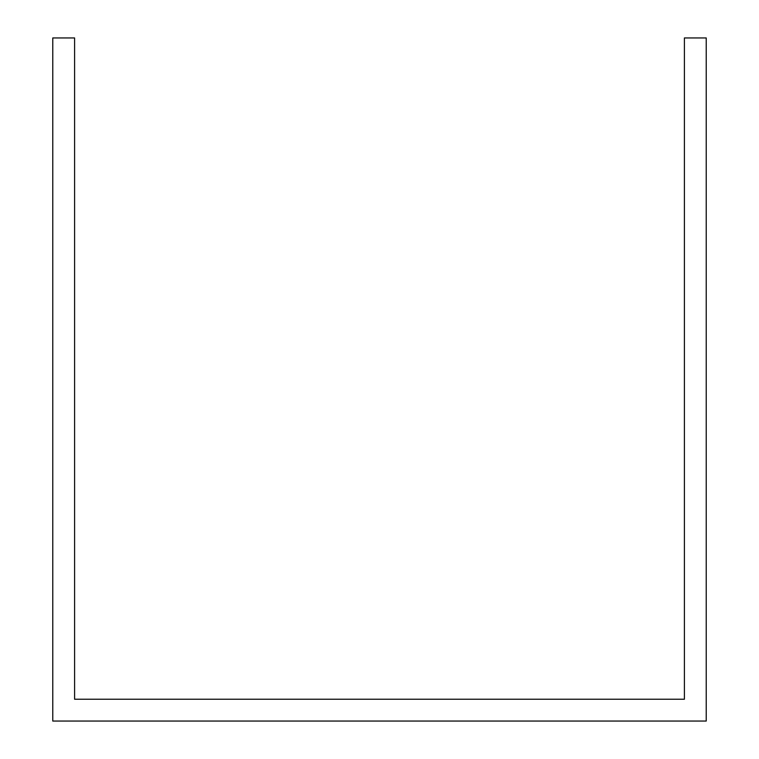 <?xml version="1.0" encoding="UTF-8"?>
<svg xmlns="http://www.w3.org/2000/svg" width="759" height="759" viewBox="0 0 759 759"><rect width="100%" height="100%" fill="white"/><g stroke="black" fill="none" stroke-linecap="round" stroke-linejoin="round"><path stroke-width="1.14" d="M655.321 721.05L706.231 721.05L706.231 37.95L684.409 37.95L684.409 699.229L74.591 699.229L74.591 37.95L52.769 37.95L52.769 721.05L655.321 721.05"/></g></svg>
